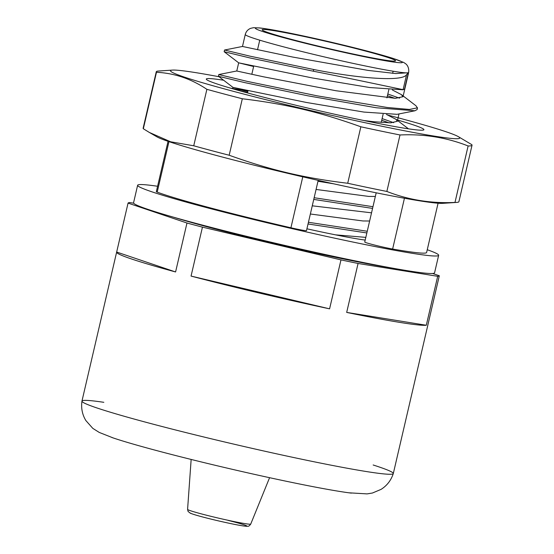 <?xml version="1.0" encoding="UTF-8"?>
<svg xmlns="http://www.w3.org/2000/svg" width="554" height="554" viewBox="0 0 554 554"><rect width="100%" height="100%" fill="white"/><g stroke="black" fill="none" stroke-linecap="round" stroke-linejoin="round"><path stroke-width="0.83" d="M173.693 217.237A132.489 6.226 13.1 0 0 272.596 243.22A132.489 6.226 13.1 0 0 392.177 268.081M432.591 273.482L439.315 275.76A159.829 7.507 -166.9 0 1 437.695 276.314L358.071 263.469A159.829 7.507 -166.9 0 1 340.98 259.895L202.445 227.14A159.829 7.507 -166.9 0 1 186.975 223.02L128.057 203.103A159.829 7.507 -166.9 0 1 129.678 202.549L133.687 203.193M427.972 324.485A159.829 7.507 -166.9 0 1 427.965 324.596A159.829 7.507 -166.9 0 1 427.923 324.699L439.315 275.76M186.975 223.02L175.583 271.959A159.829 7.507 -166.9 0 1 116.631 252.146L81.964 401.096A159.829 7.507 13.1 0 0 224.252 441.891A159.829 7.507 13.1 0 0 393.305 473.545L427.965 324.596M340.98 259.895L329.588 308.841A159.829 7.507 -166.9 0 1 258.912 292.941A159.829 7.507 -166.9 0 1 191.054 276.086L202.445 227.14M116.631 252.146A159.829 7.507 -166.9 0 1 116.665 252.042L128.057 203.103M437.695 276.314L426.303 325.253A159.829 7.507 -166.9 0 1 346.686 312.414L358.071 263.469M346.686 312.414L426.303 325.253M363.653 120.481L373.604 121.714L390.681 122.836L397.308 121.312L395.999 119.318L386.519 114.498M401.442 94.644L415.922 105.731L417.397 107.836L409.413 109.45L387.343 107.497L317.213 95.842L247.43 81.424L218.761 74.548L236.697 70.995L263.427 76.784L336.008 90.745L395.341 98.335L402.896 96.728L401.442 94.644L392.329 89.949M406.574 74.651C402.564 82.027 358.341 78.377 313.633 69.485L250.166 56.196L224.543 50.019L242.472 46.46L292.782 57.069L368.008 70.393L395.757 73.557L408.346 72.733L406.588 74.658L403.104 89.63L403.527 89.61L402.758 89.762L369.712 87.532L312.317 77.948L238.67 62.831L253.621 66.508M417.107 109.56L414.925 110.779L397.024 114.325L363.916 112.074L306.535 102.49L232.957 87.38L247.908 91.064M365.827 237.375L335.606 234.861M316.078 189.447L368.735 196.421L375.349 196.455M333.57 183.789L317.982 181.262M310.365 214.003L363.009 220.97L369.636 221.011M371.54 212.826L312.269 205.818M313.709 69.506L313.315 71.21C357.697 79.887 400.847 89.346 403.097 89.623L404.538 89.097L408.346 72.733A83.869 3.94 13.1 0 0 408.644 72.498C409.434 66.231 405.646 63.717 405.486 63.648L403.707 62.457L392.828 58.322C383.049 55.255 369.38 51.536 351.825 47.166C330.8 41.965 310.697 37.409 291.494 33.482C277.139 30.567 266.564 28.718 259.771 27.949L253.462 27.7L250.692 28.33C247.901 29.438 246.094 31.488 245.27 34.48A83.869 3.94 13.1 0 0 319.935 55.885A83.869 3.94 13.1 0 0 408.346 72.733M313.315 71.21L250.214 58.004L224.155 51.716L238.67 62.831L236.773 71.009M387.433 95.724L394.919 98.328M414.925 110.779L376.332 107.767L307.927 95.821L244.549 82.567L218.442 76.272L232.964 87.38L232.638 88.758M381.72 120.28L389.081 122.836M366.852 232.957L308.045 223.975M372.565 208.408L313.758 199.426M387.828 94.028L399.545 98.162M382.108 118.584L393.652 122.683M367.247 231.26L308.44 222.272M372.96 206.704L314.153 197.723M191.054 276.086L329.588 308.841M116.665 252.042L175.583 271.959M323.127 47.263A68.474 3.213 13.1 0 0 395.549 60.822A68.474 3.213 13.1 0 0 329.588 42.173A68.474 3.213 13.1 0 0 262.167 29.784A68.474 3.213 13.1 0 0 323.127 47.263M111.894 437.501A134.594 6.323 13.1 0 0 113.258 437.965A134.594 6.323 13.1 0 0 230.298 468.85A134.594 6.323 13.1 0 0 348.951 492.811A134.594 6.323 13.1 0 0 351.368 493.122M103.827 402.315A159.829 7.507 13.1 0 0 81.964 401.124A159.829 7.507 13.1 0 0 82.054 401.47A159.829 7.507 13.1 0 0 239.259 445.402A159.829 7.507 13.1 0 0 393.298 473.573A159.829 7.507 13.1 0 0 373.154 464.986M306.916 228.802A88.495 4.155 13.1 0 0 308.536 229.162A88.495 4.155 13.1 0 0 365.197 240.083M157.592 186.262A154.531 7.257 13.1 0 0 137.634 185.258L133.562 202.771A154.531 7.257 13.1 0 0 319.679 253.303A154.531 7.257 13.1 0 0 434.571 272.817L438.65 255.304A154.531 7.257 13.1 0 0 427.252 249.729M137.634 185.258A154.531 7.257 13.1 0 0 323.751 235.789A154.531 7.257 13.1 0 0 438.65 255.304M149.317 132.434L143.334 128.75L156.477 72.276C174.399 73.149 191.199 78.827 206.884 89.319L193.741 145.785L170.611 141.782L149.317 132.434L156.907 136.824A148.472 6.973 13.1 0 0 361.34 189.759A148.472 6.973 13.1 0 0 442.743 203.339L456.794 202.397A162.1 7.617 -166.9 0 1 454.986 202.432C431.157 203.581 408.45 199.918 386.858 191.449L400.002 134.975C423.831 133.833 446.538 137.489 468.123 145.965L454.986 202.432M247.61 92.352L240.865 91.091M247.832 91.382A111.714 5.249 13.1 0 0 230.789 88.225M438.076 203.228L426.608 252.499A142.163 6.676 13.1 0 1 392.627 249.037A16.322 0.769 -166.9 0 1 374.989 245.159A16.322 0.769 -166.9 0 1 364.74 242.036L376.194 192.813M318.19 180.362L306.494 230.616A16.322 0.769 -166.9 0 1 290.919 227.777L302.775 176.837M290.919 227.777A142.163 6.676 13.1 0 1 157.204 192.113A16.322 0.769 -166.9 0 1 156.339 191.642L168.049 141.318M242.32 98.764C286.009 104.027 319.402 111.922 360.855 126.797L347.711 183.263C304.021 178.007 270.636 170.113 229.176 155.238L242.32 98.764A162.1 7.617 13.1 0 1 206.884 89.319M468.123 145.965A162.1 7.617 13.1 0 0 472.036 145.224A162.1 7.617 13.1 0 0 471.842 144.691L458.269 136.616A148.472 6.973 -166.9 0 1 376.388 125.107A148.472 6.973 -166.9 0 1 227.756 89.817A148.472 6.973 -166.9 0 1 172.433 70.102A148.472 6.973 -166.9 0 1 219.045 76.736M172.433 70.102L158.382 71.044A162.1 7.617 13.1 0 0 156.276 71.743A162.1 7.617 13.1 0 0 156.477 72.276M360.855 126.797A162.1 7.617 13.1 0 0 400.002 134.975M388.042 115.142A148.472 6.973 -166.9 0 1 458.269 136.616M143.334 128.75A162.1 7.617 -166.9 0 1 143.133 128.216L156.276 71.743M386.858 191.449A162.1 7.617 -166.9 0 1 347.711 183.263M472.036 145.224L458.899 201.698A162.1 7.617 -166.9 0 1 456.794 202.397M229.176 155.238A162.1 7.617 -166.9 0 1 193.741 145.785M223.615 80.233A111.714 5.249 13.1 0 0 206.303 79.07A111.714 5.249 13.1 0 0 361.215 119.976A111.714 5.249 13.1 0 0 423.914 129.712A111.714 5.249 13.1 0 0 396.532 119.719M322.546 47.464A75.455 3.546 -166.9 0 1 268.607 29.23A75.455 3.546 -166.9 0 1 395.431 59.216A75.455 3.546 -166.9 0 1 322.546 47.464M190.195 512.962A29.092 1.364 13.1 0 0 215.908 520.282A29.092 1.364 13.1 0 0 246.17 526.217A29.092 1.364 13.1 0 0 228.151 520.407M187.584 509.389L188.083 511.446L190.285 513.191C194.302 514.839 203.664 517.401 218.373 520.864C233.047 524.229 242.472 526.037 246.648 526.3L247.887 526.245C248.566 526.452 249.515 525.725 250.727 524.084A32.416 1.524 -166.9 0 1 219.426 518.35A32.416 1.524 -166.9 0 1 187.605 509.458A32.416 1.524 -166.9 0 1 187.584 509.389L191.151 459.439M392.627 249.037L404.448 198.235M157.204 192.113L168.956 141.63M397.28 121.312L398.998 113.937M402.993 96.756L408.644 72.498M242.479 46.46L245.27 34.48M408.457 128.833L395.999 119.318M224.55 50.04L224.155 51.723M218.837 74.596L218.442 76.272M417.515 107.864L417.114 109.567M381.214 122.441L383.119 114.256M386.927 97.892L388.832 89.706M392.641 73.336L393.132 71.224M247.479 92.913L247.998 90.683M251.807 74.312L253.711 66.127M257.52 49.756L259.75 40.186M250.727 524.084L269.576 477.693M393.298 473.573C391.034 480.394 386.955 485.664 381.055 489.383L372.447 493.018L367.087 493.891L348.951 492.811M81.964 401.124C80.988 408.166 82.29 414.641 85.863 420.548L92.809 428.374L99.249 432.432L113.258 437.965"/></g></svg>

